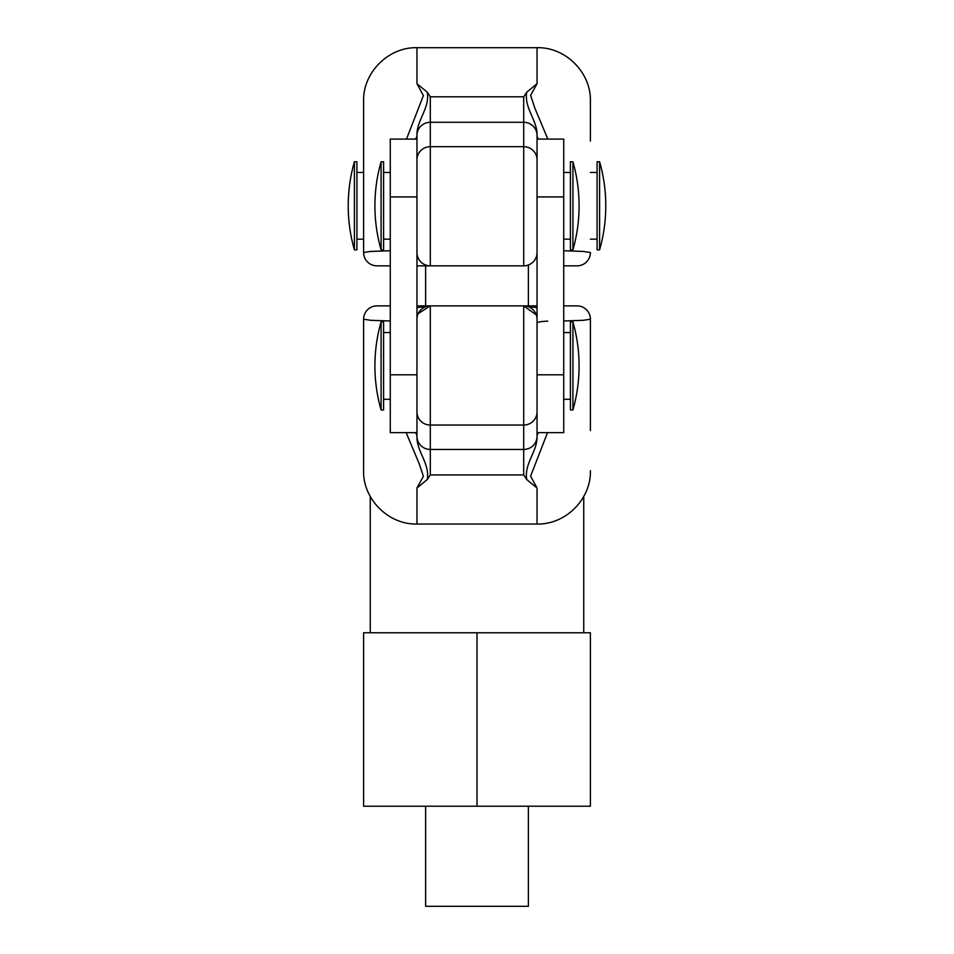 <?xml version="1.0" encoding="UTF-8"?>
<svg xmlns="http://www.w3.org/2000/svg" width="954" height="954" viewBox="0 0 954 954"><rect width="100%" height="100%" fill="white"/><g stroke="black" fill="none" stroke-linecap="round" stroke-linejoin="round"><path stroke-width="1.43" d="M381.087 365.919L381.087 409.958L383.603 409.958L383.603 321.892L381.087 321.892L381.087 365.919M572.913 321.892L572.913 409.958A160.117 160.117 0 0 0 572.913 321.892L570.397 321.892L570.397 409.958L572.913 409.958M572.913 249.841L572.913 161.775L570.397 161.775L570.397 249.841L572.913 249.841A160.117 160.117 0 0 0 572.913 161.775M381.087 249.841L383.603 249.841L383.603 161.775L381.087 161.775A160.117 160.117 0 0 0 381.087 249.841L381.087 161.775M425.627 806.225L425.627 906.3L528.373 906.3L528.373 806.225M590.407 806.225L363.593 806.225L363.593 632.776L590.407 632.776L590.407 806.225M477 806.225L477 632.776M547.524 432.639L530.603 476.129L537.042 488.019L526.727 479.528L523.698 474.925L430.302 474.925L427.273 479.528L416.958 488.019L423.373 476.32L419.14 463.561L406.583 433.665M390.269 320.985L370.701 320.305L363.593 319.22L363.593 430.636M416.958 488.019L416.958 524.032C388.445 524.772 362.854 499.18 363.593 470.668L363.593 319.22A13.344 13.344 0 0 1 376.925 305.876L390.269 305.876M563.731 320.985L583.299 320.305L590.407 319.22L590.407 425.961M577.075 305.876A13.344 13.344 0 0 1 590.407 319.22A13.344 13.344 0 0 0 577.075 305.876L563.731 305.876L577.075 305.876A13.344 13.344 0 0 1 590.407 319.22L590.407 430.636M537.042 319.22A13.344 13.344 0 0 0 523.698 305.876L416.958 305.876L430.302 305.876L418.21 313.592M416.958 319.22A13.344 13.344 0 0 1 430.302 305.876L430.302 474.925M536.327 314.927L523.698 305.876L537.042 305.876M415.372 432.639A13.344 8.026 0 0 1 416.958 436.431L416.958 432.639L416.958 436.431C416.516 451.433 429.992 463.584 427.273 479.528M416.958 307.665L426.963 306.306M416.958 436.3A13.344 13.141 0 0 0 430.302 449.441L523.698 449.441L523.698 305.876L537.042 307.665M526.727 479.528C524.008 463.584 537.484 451.433 537.042 436.431L537.042 135.301L537.042 139.093L563.731 139.093L563.731 432.639L537.042 432.639M577.075 265.856L563.731 265.856L577.075 265.856A13.344 13.344 0 0 0 590.407 252.512A13.344 13.344 0 0 1 577.075 265.856A13.344 13.344 0 0 0 590.407 252.512L583.299 251.427L563.731 250.759M537.042 159.819A13.344 13.141 0 0 0 523.698 146.677L523.698 122.291L430.302 122.291L430.302 146.677L523.698 146.677L523.698 265.856A13.344 13.344 0 0 0 537.042 252.512A13.344 13.344 0 0 1 523.698 265.856L416.958 265.856M390.269 265.856L376.925 265.856A13.344 13.344 0 0 1 363.593 252.512L363.593 101.076C362.854 72.552 388.445 46.961 416.958 47.7L416.958 83.713L427.273 92.204L430.302 96.807L430.302 122.291A13.344 13.141 0 0 0 416.958 135.432L416.958 139.093L416.958 135.432M430.302 96.807L523.698 96.807L526.727 92.204L537.042 83.713L530.627 95.412L534.86 108.172L547.417 138.068M406.476 139.093L423.397 95.603L416.958 83.713M376.925 265.856A13.344 13.344 0 0 1 363.593 252.512L370.701 251.427L390.269 250.759M363.593 252.512L363.593 141.097M537.042 83.713L537.042 47.7C565.555 46.961 591.146 72.552 590.407 101.076L590.407 141.097M538.628 139.093A13.344 8.026 0 0 1 537.042 135.301C537.484 120.299 524.008 108.148 526.727 92.204M416.958 374.815L416.958 139.093L390.269 139.093L390.269 432.639L416.958 432.639L416.958 374.815L390.269 374.815M430.302 265.856A13.344 13.344 0 0 1 416.958 252.512A13.344 13.344 0 0 0 430.302 265.856L430.302 146.677A13.344 13.141 0 0 0 416.958 159.819M427.273 92.204C429.992 108.148 416.516 120.299 416.958 135.301A13.344 8.026 0 0 1 415.372 139.093M528.373 305.876L528.373 265.856M425.627 305.876L425.627 265.856M597.085 249.841L597.085 161.775L599.601 161.775L599.601 249.841L597.085 249.841M354.399 249.841L356.915 249.841L356.915 161.775L354.399 161.775A160.117 160.117 0 0 0 354.399 249.841L354.399 161.775M547.715 321.164A13.344 1.991 0 0 0 537.042 323.12M538.628 432.639A13.344 8.026 -0 0 0 537.042 436.431M416.958 524.032L537.042 524.032L537.042 488.019M523.698 474.925L523.698 449.441A13.344 13.141 180 0 0 537.042 436.3M537.042 411.913A13.344 13.141 180 0 1 523.698 425.055L430.302 425.055A13.344 13.141 0 0 1 416.958 411.913M563.731 196.918L537.042 196.918M563.731 374.815L537.042 374.815M537.042 135.432A13.344 13.141 0 0 0 523.698 122.291L523.698 96.807M416.958 196.918L390.269 196.918M383.603 399.285L390.269 399.285M563.731 399.285L570.397 399.285M381.087 321.892A160.117 160.117 0 0 0 381.087 409.958M383.603 332.564L390.269 332.564M563.731 332.564L570.397 332.564M570.397 239.168L563.731 239.168M390.269 239.168L383.603 239.168M570.397 172.459L563.731 172.459M390.269 172.459L383.603 172.459M583.741 496.497L583.741 632.776M537.042 524.032C565.555 524.772 591.146 499.18 590.407 470.668M537.042 47.7L416.958 47.7M363.593 239.168L356.915 239.168M597.085 239.168L590.407 239.168M599.601 249.841A160.117 160.117 0 0 0 599.601 161.775M597.085 172.459L590.407 172.459M363.593 172.459L356.915 172.459M523.698 305.876L527.037 306.306M370.259 496.497L370.259 632.776"/></g></svg>
